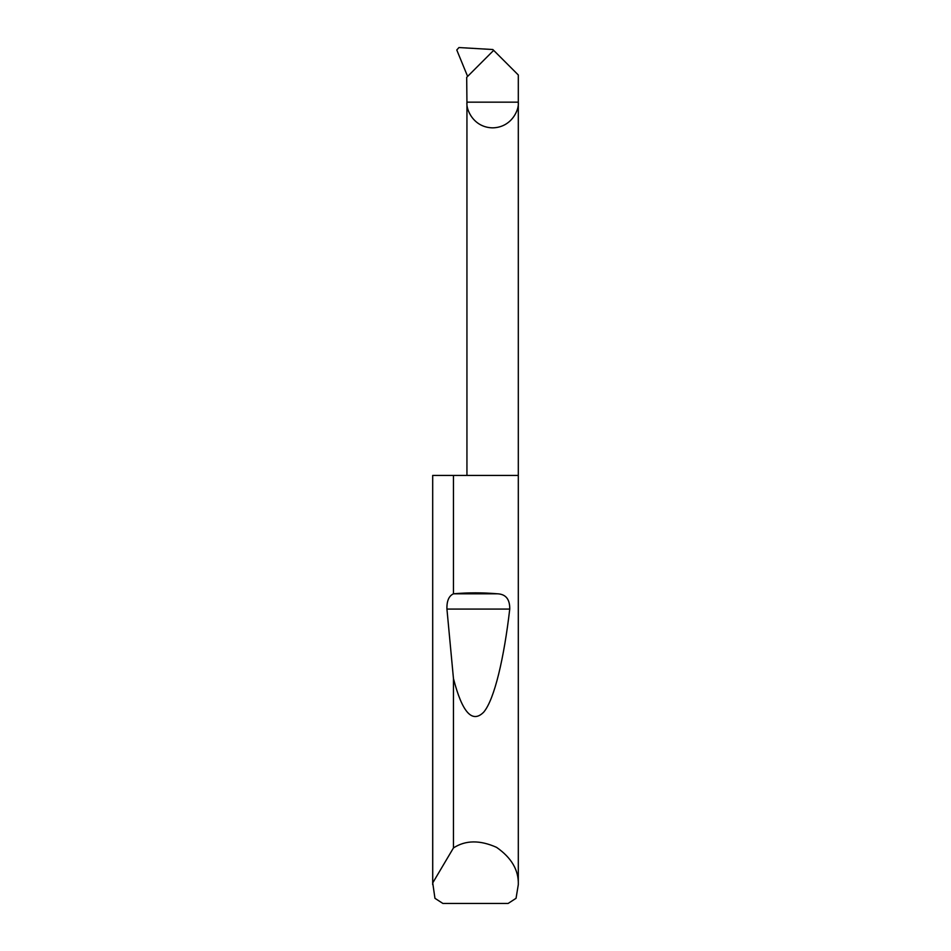 <?xml version="1.0" encoding="UTF-8"?>
<svg xmlns="http://www.w3.org/2000/svg" width="951" height="951" viewBox="0 0 951 951"><rect width="100%" height="100%" fill="white"/><g stroke="black" fill="none" stroke-linecap="round" stroke-linejoin="round"><path stroke-width="1.43" d="M518.307 884.62L516.048 898.315L508.119 903.45L442.881 903.45L434.952 898.315L432.729 882.908L453.461 847.923C465.55 840.102 479.922 839.911 496.577 847.365C511.543 857.814 518.782 870.224 518.307 884.62L518.307 102.161L466.941 102.161L466.691 77.34L493.664 50.355L518.307 74.986L518.307 102.161C519.341 109.674 511.626 127.493 492.618 127.85C473.61 127.493 465.907 109.674 466.941 102.161L466.941 475.417M453.461 593.804L453.615 593.793C468.201 592.532 482.799 592.532 497.385 593.793C505.766 594.125 509.891 599.225 509.748 609.068C504.113 657.557 494.579 699.258 483.714 712.144C472.267 723.675 462.186 712.489 453.461 678.586L446.934 609.068C446.685 601.02 448.86 595.932 453.461 593.804L453.461 475.417L518.307 475.417M453.461 847.923L453.461 678.586M432.693 884.62L432.693 475.417L432.729 882.908M493.664 50.355L492.832 49.523L458.953 47.55L456.777 49.987L467.619 76.413M453.461 475.417L432.729 475.417M453.615 593.793L497.385 593.793M446.934 609.068L509.748 609.068"/></g></svg>
